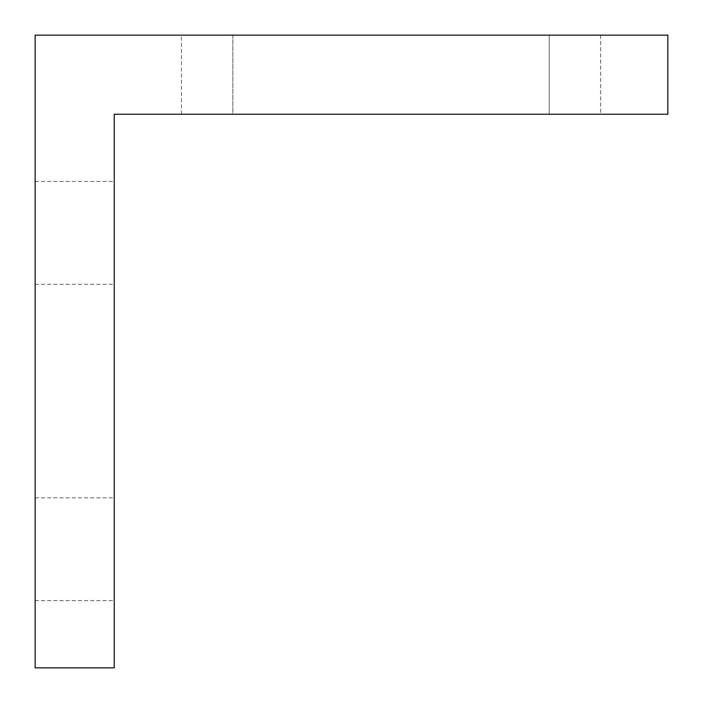<?xml version="1.0" encoding="UTF-8"?>
<svg xmlns="http://www.w3.org/2000/svg" width="703" height="703" viewBox="0 0 703 703"><rect width="100%" height="100%" fill="white"/><g stroke="black" fill="none" stroke-linecap="round" stroke-linejoin="round"><path stroke-width="0.53" stroke-dasharray="3.52 2.64" d="M114.237 232.869L114.237 181.462L114.237 232.869M35.15 232.869L35.15 181.462L35.15 232.869M114.237 549.219L114.237 497.812L114.237 549.219M35.15 549.219L35.15 497.812L35.15 549.219M114.237 667.85L114.237 114.237L667.85 114.237L667.85 35.15L35.15 35.15L35.15 667.85L114.237 667.85M549.219 35.15L232.869 35.15L549.219 35.15L549.219 114.237L600.626 114.237L232.869 114.237L549.219 114.237L549.219 35.15M232.869 114.237L181.462 114.237L232.869 114.237L232.869 35.15L181.462 35.15L232.869 35.15L232.869 114.237M35.15 181.462L114.237 181.462M35.15 497.812L114.237 497.812M35.15 600.626L114.237 600.626M35.15 284.276L114.237 284.276M600.626 35.15L600.626 114.237M181.462 114.237L181.462 35.15"/><path stroke-width="1.05" d="M35.15 35.15L667.85 35.15L667.85 114.237L114.237 114.237L114.237 667.85L35.15 667.85L35.15 35.15"/></g></svg>
